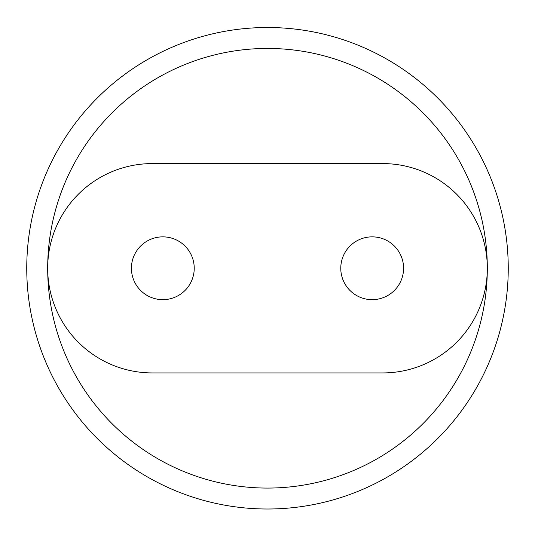 <?xml version="1.0" encoding="UTF-8"?>
<svg xmlns="http://www.w3.org/2000/svg" width="535" height="535" viewBox="0 0 535 535"><rect width="100%" height="100%" fill="white"/><g stroke="black" fill="none" stroke-linecap="round" stroke-linejoin="round"><path stroke-width="0.8" d="M26.75 268.256A240.75 240.75 0 0 0 267.5 509.006A240.75 240.75 0 0 0 508.25 268.256A240.75 240.75 0 0 0 267.5 27.506A240.75 240.75 0 0 0 26.75 268.256M382.639 163.583L152.361 163.583A104.673 104.673 0 0 0 47.682 268.256A104.673 104.673 0 0 0 152.361 372.928L382.639 372.928A104.673 104.673 0 0 0 487.318 268.256A104.673 104.673 0 0 0 382.639 163.583M47.682 268.256A219.818 219.818 0 0 0 267.5 488.074A219.818 219.818 0 0 0 487.318 268.256A219.818 219.818 0 0 0 267.5 48.444A219.818 219.818 0 0 0 47.682 268.256M372.173 299.66A31.404 31.404 0 0 0 403.577 268.256A31.404 31.404 0 0 0 372.173 236.858A31.404 31.404 0 0 0 340.775 268.256A31.404 31.404 0 0 0 372.173 299.66M162.827 299.66A31.404 31.404 0 0 0 194.225 268.256A31.404 31.404 0 0 0 162.827 236.858A31.404 31.404 0 0 0 131.423 268.256A31.404 31.404 0 0 0 162.827 299.66"/></g></svg>
